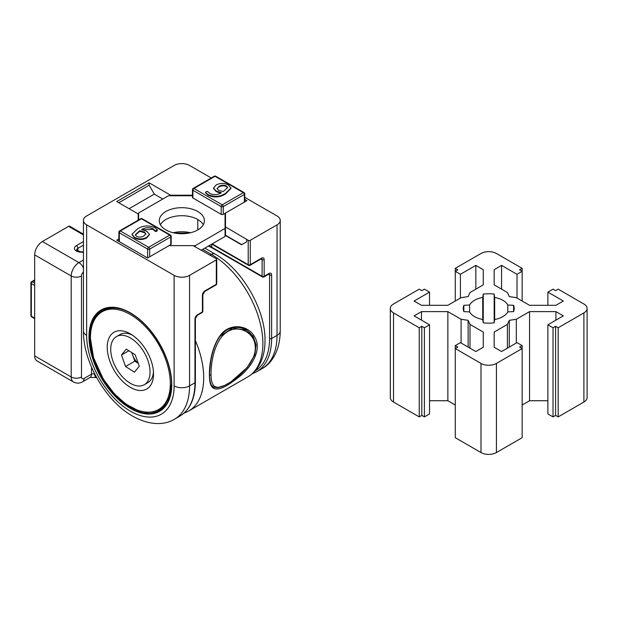<?xml version="1.0" encoding="UTF-8"?>
<svg xmlns="http://www.w3.org/2000/svg" width="618" height="618" viewBox="0 0 618 618"><rect width="100%" height="100%" fill="white"/><g stroke="black" fill="none" stroke-linecap="round" stroke-linejoin="round"><path stroke-width="0.93" d="M483.253 322.82L482.743 319.491A20.015 11.557 180 0 1 474.554 316.632A20.015 11.557 180 0 1 469.603 311.905L469.603 305.014A20.015 11.557 180 0 1 482.743 297.428L483.253 294.098A25.469 14.708 180 0 1 494.168 294.098L494.67 297.428A20.015 11.557 180 0 1 507.811 305.014L513.589 305.307A25.469 14.708 180 0 1 514.176 308.459A25.469 14.708 180 0 1 513.589 311.611L507.811 311.905A20.015 11.557 180 0 1 494.67 319.491L494.168 322.82A25.469 14.708 180 0 1 483.253 322.82L483.253 294.098M494.168 347.262L501.569 351.534L517.011 342.627L522.156 345.593L519.583 347.077L522.156 348.567L496.424 363.423A10.915 6.304 180 0 1 480.989 363.423L455.265 348.567L457.838 347.077L455.265 345.593L460.41 342.627L475.845 351.534L483.253 347.262L483.253 332.044L470.012 324.404L468.127 320.34L461.098 319.259L447.857 311.611L421.499 311.611L414.099 315.883L429.533 324.798L424.388 327.772L421.816 326.281L419.243 327.772L393.511 312.917A10.915 6.304 180 0 1 390.313 308.459A10.915 6.304 180 0 1 393.511 304.002L419.243 289.147L421.816 290.638L424.388 289.147L429.533 292.121L414.099 301.036L421.499 305.307L447.857 305.307L461.098 297.667L468.127 296.578L470.012 292.515L483.253 284.875L483.253 269.657L475.845 265.385L460.41 274.292L455.265 271.325L457.838 269.842L455.265 268.351L480.989 253.496A10.915 6.304 180 0 1 496.424 253.496L522.156 268.351L519.583 269.842L522.156 271.325L517.011 274.292L501.569 265.385L494.168 269.657L494.168 284.875L507.409 292.515L509.294 296.578L516.324 297.667L529.564 305.307L555.914 305.307L563.322 301.036L547.88 292.121L553.033 289.147L555.605 290.638L558.178 289.147L583.902 304.002A10.915 6.304 180 0 1 587.1 308.459A10.915 6.304 180 0 1 583.902 312.917L558.178 327.772L555.605 326.281L553.033 327.772L547.88 324.798L563.322 315.883L555.914 311.611L529.564 311.611L516.324 319.259L509.294 320.34L507.409 324.404L494.168 332.044L494.168 347.262L494.168 332.044M555.914 320.163L555.914 311.611M547.88 400.734L529.564 400.734L529.564 311.611M516.324 343.021L516.324 319.259M529.564 400.734L522.156 405.014M509.294 347.077L509.294 320.34M507.409 348.166L507.409 324.404M455.265 345.593L455.265 437.691L480.989 452.546A10.915 6.304 180 0 0 496.424 452.546L522.156 437.691L522.156 345.593M483.253 347.262L483.253 332.044M470.012 348.166L470.012 324.404M468.127 347.077L468.127 320.34M461.098 343.021L461.098 319.259M455.265 405.014L447.857 400.734L447.857 311.611M421.499 320.163L421.499 311.611M447.857 400.734L429.533 400.734M424.388 327.772L424.388 416.895L429.533 413.929L429.533 324.798M424.388 416.895L421.816 415.412L421.816 326.281M421.816 415.412L419.243 416.895L419.243 327.772M419.243 416.895L393.511 402.04A10.915 6.304 180 0 1 390.313 397.583L390.313 308.459M429.533 305.307L429.533 292.121M483.253 284.875L483.253 269.657M475.845 289.147L475.845 265.385M460.41 298.061L460.41 274.292M455.265 301.036L455.265 268.351M522.156 301.036L522.156 268.351M517.011 298.061L517.011 274.292M501.569 289.147L501.569 265.385M494.168 284.875L494.168 269.657M547.88 305.307L547.88 292.121M587.1 308.459L587.1 397.583A10.915 6.304 180 0 1 583.902 402.04L558.178 416.895L558.178 327.772M558.178 416.895L555.605 415.412L555.605 326.281M555.605 415.412L553.033 416.895L553.033 327.772M553.033 416.895L547.88 413.929L547.88 324.798M513.589 311.611L513.589 305.307M507.811 311.905L507.811 305.014M494.67 319.498L494.67 297.428M494.168 322.82L494.168 294.098M482.743 319.491L482.743 297.428M469.603 311.905L463.832 311.611L463.832 305.307L469.603 305.014M463.832 311.611A25.469 14.708 180 0 1 463.237 308.459A25.469 14.708 180 0 1 463.832 305.307M249.494 364.489L254.794 354.724L256.091 344.805L253.025 336.138L246.443 329.997C241.746 327.571 237.127 326.829 232.569 327.787C227.694 328.784 223.33 331.912 219.475 337.165L219.344 336.756C228.498 322.163 248.405 324.543 254.817 337.173C262.403 349.742 251.387 368.189 236.941 378.51C221.476 390.723 212.577 392.291 210.251 383.222C207.911 373.697 210.097 350.112 219.344 336.756M83.445 271.966A3.638 2.101 120 0 0 81.499 275.968L81.499 376.98A7.277 4.202 180 0 1 71.201 376.98A10.915 6.304 -60 0 0 73.465 381.978L36.933 360.881A10.915 6.304 -60 0 1 34.67 355.883L71.201 376.98L71.201 275.968L34.67 254.879L34.67 355.883M34.67 254.879A10.915 6.304 -60 0 1 42.387 241.507L78.926 262.604L83.445 259.993M83.445 234.91L68.629 226.358L42.387 241.507M68.629 226.358A2.186 1.259 -60 0 1 69.726 226.25L83.445 234.168M219.073 337.189L219.475 337.165C215.605 342.465 212.7 350.367 210.769 360.881C209.556 369.997 209.224 375.891 209.765 378.556C210.182 383.191 211.371 386.126 213.334 387.347L219.027 387.509M212.198 243.886L248.212 264.682L248.212 240.317L225.5 226.906L225.5 213.032L246.93 200.657L244.782 199.421M248.212 240.317A1.452 0.842 0 0 0 250.275 240.317L250.275 264.682L261.592 258.146A3.638 2.101 -60 0 1 264.164 259.63L264.164 276.269L269.054 273.442A3.638 2.101 -60 0 1 271.626 274.933L271.626 338.51L277.034 335.389L277.034 224.867L250.275 240.317M277.034 224.867A10.915 6.304 0 0 0 280.232 220.417A10.915 6.304 0 0 0 277.034 215.96L244.782 197.343M83.445 220.417A10.915 6.304 0 0 0 86.644 224.867L86.644 335.389A10.915 6.304 180 0 1 83.445 330.931L83.445 220.417A10.915 6.304 0 0 1 86.644 215.96L174.121 165.454A10.915 6.304 0 0 1 189.556 165.454L211.256 177.984M86.644 224.867L174.121 275.373A10.915 6.304 0 0 0 189.556 275.373L189.556 385.887L194.956 382.774L194.956 319.197A3.638 2.101 -60 0 1 197.528 314.74L202.418 311.92L202.418 295.28A3.638 2.101 -60 0 1 204.991 290.823L216.315 284.288L216.315 259.923L189.556 275.373M216.315 259.923A1.452 0.842 0 0 0 216.74 259.336A1.452 0.842 0 0 0 216.315 258.741L193.079 245.624L169.046 245.624L170.777 244.628L170.777 236.903L149.68 249.085L149.68 256.81M118.888 238.934L116.748 240.17L147.617 257.992L169.046 245.624M192.476 195.203L170.591 195.203L149.162 182.835L116.748 201.553L138.177 213.921L138.177 220.178M197.791 229.919A22.557 13.024 0 0 0 204.396 220.711A22.557 13.024 0 0 0 190.468 208.675A22.557 13.024 0 0 0 165.887 211.503A22.557 13.024 0 0 0 159.274 220.711A22.557 13.024 0 0 0 173.202 232.747A22.557 13.024 0 0 0 197.791 229.919L197.791 219.521A22.557 13.024 0 0 0 160.371 224.72A22.557 13.024 0 0 1 165.887 219.521A22.557 13.024 0 0 1 203.299 224.72M246.675 239.429L246.675 241.808L241.53 244.774L225.06 235.273M162.797 199.027L154.307 194.122L129.092 208.683M241.785 244.628L225.5 235.226L225.5 226.906M118.803 202.735L149.162 185.207L149.162 182.835M149.162 185.207L154.307 194.122M170.591 195.759L170.591 195.203M107.223 347.27A32.746 18.903 -120 0 0 130.383 387.378A32.746 18.903 -120 0 0 153.534 374.006A32.746 18.903 -120 0 0 130.383 333.898A32.746 18.903 -120 0 0 107.223 347.27M255.211 346.258C254.593 332.608 238.386 323.971 226.628 332.275C214.987 340.101 210.738 361.576 211.032 374.786C210.97 388.135 217.042 390.815 229.247 382.82C241.738 375.404 256.64 360.085 255.211 346.258A1.452 0.865 -4.2 0 0 255.628 345.586L255.628 345.586C254.114 337.582 250.9 332.438 245.995 330.159L242.974 328.413M220.178 336.215L232.662 328.058L245.995 330.159M255.628 345.586L255.497 350.159L253.89 356.362L247.293 367.393L231.101 381.715L224.543 385.508L217.134 387.749L213.249 386.876L211.279 384.968M132.097 352.801A10.915 6.304 -120 0 0 132.785 355.427A10.915 6.304 -120 0 0 138.2 363.214M144.28 384.713A27.795 16.053 -120 0 0 148.714 363.029A27.795 16.053 -120 0 0 131.294 338.494A27.795 16.053 -120 0 0 116.478 336.563A27.795 16.053 -120 0 0 112.051 358.255A27.795 16.053 -120 0 0 129.463 382.781A27.795 16.053 -120 0 0 144.28 384.713L147.779 382.689A27.795 16.053 -120 0 0 153.465 371.866M125.57 366.528L121.476 355.018L126.288 349.131L135.188 354.755L139.282 366.258L134.469 372.144L125.57 366.528L134.832 361.175L131.781 352.6M132.198 335.033A27.795 16.053 -120 0 0 119.977 334.547L116.478 336.563M128.861 350.754L121.476 355.018M138.239 363.33L134.832 361.175M149.378 234.601L146.775 237.922C142.673 240.031 138.571 240.023 134.485 237.915L132.028 234.562M157.474 229.989L155.512 230.923L152.947 228.714C148.93 227.107 145.13 227.401 141.545 229.602L146.875 231.325L149.409 234.307L146.775 237.327C142.673 239.436 138.571 239.429 134.485 237.32L132.005 234.253L137.327 229.023C142.812 225.462 148.66 225.014 154.879 227.687L157.474 229.989L156.841 231.194L155.512 231.518L152.947 229.301L142.418 229.749M220.541 193.156L216.084 191.588L213.581 188.32M230.931 188.328L225.624 193.882C220.147 197.443 214.299 197.891 208.081 195.218L205.632 192.646M201.136 250.275L225.06 236.455L225.06 228.436L195.218 245.663L193.156 245.663M225.06 228.436L225.06 213.287L223.26 214.322A1.452 0.842 180 0 1 221.198 214.322L192.901 197.984A1.452 0.842 180 0 1 192.476 197.389L192.476 189.664A1.452 0.842 0 0 0 192.901 190.259L192.901 197.984M138.61 219.923L138.61 212.986L168.459 195.759L192.476 195.759M142.171 218.71A1.452 1.452 0 0 0 140.719 218.71A1.452 0.842 -120 0 1 141.445 218.78A1.452 0.842 120 0 1 142.171 218.71L170.475 235.049A1.452 0.842 120 0 0 169.741 235.118L141.445 218.78L120.348 230.962L148.644 247.3L169.741 235.118A1.452 0.842 -120 0 1 170.777 236.903A1.452 0.842 0 0 0 171.201 236.308L171.201 244.033A1.452 0.842 180 0 1 170.777 244.628M195.218 246.852L195.218 245.663M225.06 221.306L225.5 221.051M216.084 190.993L213.55 188.034L216.176 184.983C220.286 182.874 224.38 182.882 228.467 184.991L230.954 188.026L225.624 193.287C220.147 196.848 214.299 197.297 208.081 194.631L205.485 192.329L206.111 191.711L207.439 191.395L210.012 193.604C214.029 195.211 217.83 194.909 221.414 192.716L216.084 190.993L216.084 191.588M219.073 186.373L217.042 188.536L218.502 190.251L223.26 191.595L227.663 187.486L226.397 185.933C223.84 184.859 221.399 185.006 219.073 186.373L217.088 188.83M208.081 194.631L208.081 195.218M225.624 193.287L225.624 193.882M226.397 185.933L226.397 186.528C223.84 185.454 221.399 185.601 219.073 186.968M227.625 187.795L226.397 186.528M143.886 235.945L145.91 233.782L144.45 232.067L139.691 230.715L135.288 234.809L136.563 236.377C139.12 237.451 141.561 237.312 143.886 235.945M146.775 237.327L146.775 237.922M152.947 228.714L152.947 229.301M155.512 230.923L155.512 231.518M156.841 230.599L156.841 231.194M134.485 237.32L134.485 237.915M145.871 234.075L144.45 232.662L139.691 231.31L135.327 235.103M144.45 232.067L144.45 232.662M139.691 230.715L139.691 231.31M496.424 452.546L496.424 363.423M480.989 452.546L480.989 363.423M393.511 402.04L393.511 312.917M583.902 402.04L583.902 312.917M236.532 377.799L236.941 378.51M204.805 248.15L215.064 254.068C242.217 269.154 265.531 309.525 265.014 340.588C265.037 350.282 262.998 358.664 258.911 365.717C256.091 370.476 252.383 374.191 247.81 376.872A72.769 42.016 -120 0 0 262.882 343.554A72.769 42.016 -120 0 0 211.426 254.431L202.673 249.378M83.445 252.322L80.193 252.098A6.551 3.778 180 0 1 74.793 249.572A6.551 3.778 180 0 1 76.354 245.67L83.445 241.568M209.881 255.319L211.426 254.431A7.277 4.202 120 0 1 215.064 254.068M83.445 245.137L77.891 248.343A4.365 2.518 0 0 0 76.617 250.12L80.34 251.696L83.445 251.92M77.891 251.132L77.891 248.343A2.186 1.259 60 0 0 76.354 245.67M195.381 340.518A72.769 42.016 60 0 1 188.637 411.032L247.81 376.872M81.499 376.98A3.638 2.101 120 0 0 84.071 378.463L91.534 374.16L91.534 367.154M94.616 373.766L94.902 374.323M84.071 378.463A7.277 4.202 60 0 1 82.565 381.793L90.019 377.49A7.277 4.202 60 0 0 91.534 374.16A2.186 1.259 180 0 1 94.616 374.16A7.277 4.202 120 0 0 96.122 377.49L96.802 377.876M81.499 275.968A7.277 4.202 0 0 1 71.201 275.968A10.915 6.304 -60 0 1 78.926 262.604A7.277 4.202 60 0 1 83.445 268.32M80.193 252.098L80.34 251.696M171.758 384.527A58.517 33.789 60 0 1 130.383 408.421A58.517 33.789 60 0 1 89 336.748A58.517 33.789 60 0 1 130.383 312.863A58.517 33.789 60 0 1 171.758 384.527M89.517 336.872A58.007 33.488 -120 0 0 130.529 407.911A58.007 33.488 -120 0 0 171.549 384.234A58.007 33.488 -120 0 0 130.529 313.195A58.007 33.488 -120 0 0 89.517 336.872M173.202 232.747A22.557 13.024 180 0 1 190.475 232.747M255.01 371.032A71.317 41.174 -120 0 0 269.572 338.51A1.452 0.842 0 0 0 271.626 338.51A72.769 42.016 60 0 1 256.555 371.82L261.962 368.699A72.769 42.016 -120 0 0 277.034 335.389A10.915 6.304 0 0 0 280.232 330.931C280.078 350.947 271.48 363.708 261.962 368.699M86.644 335.389A61.854 35.713 -120 0 0 130.383 411.14A61.854 35.713 -120 0 0 174.121 385.887A10.915 6.304 0 0 0 189.556 385.887A72.769 42.016 60 0 1 174.485 419.205L179.884 416.084A72.769 42.016 -120 0 0 194.956 382.774A1.452 0.842 180 0 0 195.381 382.179L195.381 318.602A1.452 0.842 180 0 1 194.956 319.197M174.121 385.887L174.121 275.373M269.572 338.51L269.572 274.933L268.451 274.284M271.626 274.933A1.452 0.842 0 0 1 269.572 274.933A2.186 1.259 120 0 0 269.162 273.959L269.116 273.928M211.68 244.18L211.68 247.154L262.109 276.269L262.109 259.63L260.989 258.988M209 245.732A42.209 24.365 180 0 1 211.68 247.154A1.452 0.842 -60 0 0 211.982 247.818L208.498 246.018M264.164 259.63A1.452 0.842 0 0 1 262.109 259.63A2.186 1.259 120 0 0 261.7 258.656M211.773 244.133L248.513 265.346A1.452 0.842 -60 0 1 248.212 264.682A1.452 0.842 0 0 0 250.275 264.682A1.452 0.842 -120 0 1 249.973 265.346L261.29 258.811A1.452 0.842 -120 0 0 261.592 258.146M211.982 247.818L262.411 276.934A1.452 0.842 -60 0 1 262.109 276.269A1.452 0.842 0 0 0 264.164 276.269A1.452 0.842 -120 0 1 263.863 276.934L268.753 274.114A1.452 0.842 -120 0 0 269.054 273.442M216.74 283.693A1.452 0.842 180 0 1 216.315 284.288A1.452 0.842 -120 0 1 216.014 284.952A1.452 1.452 0 0 0 216.74 283.693L216.74 259.336M216.014 284.952L204.689 291.487A1.452 0.842 -120 0 0 204.991 290.823M204.689 291.487L202.843 294.686A1.452 0.842 180 0 1 202.418 295.28M202.843 311.325A1.452 0.842 180 0 1 202.418 311.92A1.452 0.842 -120 0 1 202.117 312.584A1.452 1.452 0 0 0 202.843 311.325L202.843 294.686M202.117 312.584L197.227 315.404A1.452 0.842 -120 0 0 197.528 314.74M170.305 383.685A56.462 32.599 -120 0 0 130.383 314.539A56.462 32.599 -120 0 0 90.46 337.59A56.462 32.599 -120 0 0 130.383 406.737A56.462 32.599 -120 0 0 170.305 383.685M211.032 374.786A1.452 0.912 178.3 0 1 209.587 375.041M244.782 201.901L244.782 193.828A1.452 1.452 0 0 0 244.056 192.569L215.752 176.223A1.452 0.842 120 0 0 215.025 176.3L193.928 188.475L222.233 204.821L243.33 192.638L215.025 176.3A1.452 0.842 60 0 0 214.299 176.223L193.202 188.405A1.452 0.842 60 0 1 193.928 188.475A1.452 0.842 120 0 0 192.901 190.259L221.198 206.597A1.452 0.842 0 0 0 223.26 206.597L223.26 214.322M147.617 257.992L147.617 249.085L119.32 232.747L119.32 241.653M244.357 202.148L244.357 194.423L223.26 206.597A1.452 0.842 60 0 0 222.233 204.821A1.452 0.842 120 0 0 221.198 206.597L221.198 214.322M244.056 192.569A1.452 0.842 120 0 0 243.33 192.638A1.452 0.842 60 0 1 244.357 194.423A1.452 0.842 180 0 0 244.782 193.828M118.888 232.152A1.452 0.842 0 0 0 119.32 232.747A1.452 0.842 120 0 1 120.348 230.962A1.452 0.842 -120 0 0 119.622 230.893A1.452 1.452 0 0 0 118.888 232.152L118.888 241.406M148.644 247.3A1.452 0.842 120 0 0 147.617 249.085A1.452 0.842 180 0 0 149.68 249.085A1.452 0.842 -120 0 0 148.644 247.3M34.67 285.477L31.325 283.546L31.325 316.223L34.67 318.154M34.67 280.425L32.352 281.762L34.67 283.098M32.352 281.762A1.452 0.842 -120 0 0 31.626 281.692A1.452 1.452 0 0 0 30.9 282.951A1.452 0.842 180 0 0 31.325 283.546A1.452 0.842 -60 0 1 32.352 281.762M30.9 315.628A1.452 1.452 0 0 0 31.626 316.895A1.452 0.842 120 0 1 31.325 316.223A1.452 0.842 180 0 1 30.9 315.628L30.9 282.951M73.465 381.978C76.532 383.546 79.567 383.492 82.565 381.793M90.019 377.49L96.122 377.49M183.87 413.241L188.637 411.032M280.232 330.931L280.232 220.417M83.445 330.931C83.021 361.839 105.663 401.051 132.638 416.138C150.05 426.018 165.4 424.952 174.485 419.205M171.549 384.234C172.144 359.352 152.383 325.114 130.529 313.195M189.1 233.04L174.57 233.04M197.227 315.404L195.381 318.602M195.381 382.179C195.203 398.525 190.035 409.827 179.884 416.084M252.105 373.844L256.555 371.82M268.753 274.114L269.185 273.952M262.411 276.934A1.452 1.452 0 0 0 263.863 276.934M248.513 265.346A1.452 1.452 0 0 0 249.973 265.346M131.255 313.612C109.463 300.371 89.68 311.789 90.243 337.289L93.573 357.745L103.299 379.135L114.369 393.844L125.925 404.11L138.548 410.777L146.458 412.507L154.021 412.021L159.429 409.896L163.986 406.312L169.556 396.741L171.541 383.809M213.249 386.876L212.013 386.165M193.202 188.405A1.452 1.452 0 0 0 192.476 189.664M215.752 176.223A1.452 1.452 0 0 0 214.299 176.223M140.719 218.71L119.622 230.893M171.201 236.308A1.452 1.452 0 0 0 170.475 235.049M213.55 188.629L213.55 188.034M205.485 192.916L205.485 192.329M230.954 188.621L230.954 188.026M149.409 234.902L149.409 234.307M132.005 234.848L132.005 234.253M34.67 279.931L31.626 281.692M34.67 318.649L31.626 316.895"/></g></svg>
